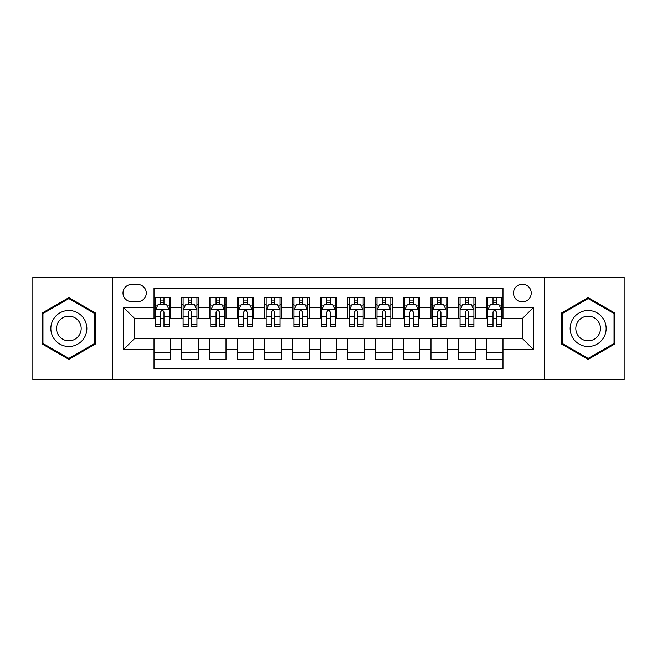 <?xml version="1.0" encoding="UTF-8"?>
<svg xmlns="http://www.w3.org/2000/svg" width="657" height="657" viewBox="0 0 657 657"><rect width="100%" height="100%" fill="white"/><g stroke="black" fill="none" stroke-linecap="round" stroke-linejoin="round"><path stroke-width="0.99" d="M522.372 284.185A8.861 8.861 0 0 0 513.503 293.047A8.861 8.861 0 0 0 522.372 301.916A8.861 8.861 0 0 0 531.234 293.047A8.861 8.861 0 0 0 522.372 284.185M544.522 379.738L624.15 379.738L624.15 277.262L544.522 277.262L544.522 379.738L112.478 379.738L112.478 277.262L32.85 277.262L32.85 379.738L112.478 379.738M502.983 297.342L486.361 297.342L486.361 307.451L475.29 307.451L475.29 318.53L486.361 318.53L486.361 307.451M475.29 307.451L475.29 297.342L458.668 297.342L458.668 307.451L447.589 307.451L447.589 318.53L458.668 318.53L458.668 307.451M447.589 307.451L447.589 297.342L430.976 297.342L430.976 307.451L419.897 307.451L419.897 318.53L430.976 318.53L430.976 307.451M419.897 307.451L419.897 297.342L403.275 297.342L403.275 307.451L392.196 307.451L392.196 318.53L403.275 318.53L403.275 307.451M392.196 307.451L392.196 297.342L375.582 297.342L375.582 307.451L364.504 307.451L364.504 318.53L375.582 318.53L375.582 307.451M364.504 307.451L364.504 297.342L347.89 297.342L347.89 307.451L336.811 307.451L336.811 318.53L347.89 318.53L347.89 307.451M336.811 307.451L336.811 297.342L320.189 297.342L320.189 307.451L309.11 307.451L309.11 318.53L320.189 318.53L320.189 307.451M309.11 307.451L309.11 297.342L292.496 297.342L292.496 307.451L281.418 307.451L281.418 318.53L292.496 318.53L292.496 307.451M281.418 307.451L281.418 297.342L264.804 297.342L264.804 307.451L253.725 307.451L253.725 318.53L264.804 318.53L264.804 307.451M253.725 307.451L253.725 297.342L237.103 297.342L237.103 307.451L226.024 307.451L226.024 318.53L237.103 318.53L237.103 307.451M226.024 307.451L226.024 297.342L209.411 297.342L209.411 307.451L198.332 307.451L198.332 318.53L209.411 318.53L209.411 307.451M198.332 307.451L198.332 297.342L181.71 297.342L181.71 318.53L170.639 318.53L170.639 297.342L154.017 297.342M154.017 359.658L170.639 359.658L170.639 338.47L181.71 338.47L181.71 359.658L198.332 359.658L198.332 338.47L209.411 338.47L209.411 349.549L198.332 349.549M209.411 349.549L209.411 359.658L226.024 359.658L226.024 338.47L237.103 338.47L237.103 349.549L226.024 349.549M237.103 349.549L237.103 359.658L253.725 359.658L253.725 338.47L264.804 338.47L264.804 349.549L253.725 349.549M264.804 349.549L264.804 359.658L281.418 359.658L281.418 338.47L292.496 338.47L292.496 349.549L281.418 349.549M292.496 349.549L292.496 359.658L309.11 359.658L309.11 338.47L320.189 338.47L320.189 349.549L309.11 349.549M320.189 349.549L320.189 359.658L336.811 359.658L336.811 338.47L347.89 338.47L347.89 349.549L336.811 349.549M347.89 349.549L347.89 359.658L364.504 359.658L364.504 338.47L375.582 338.47L375.582 349.549L364.504 349.549M375.582 349.549L375.582 359.658L392.196 359.658L392.196 338.47L403.275 338.47L403.275 349.549L392.196 349.549M403.275 349.549L403.275 359.658L419.897 359.658L419.897 338.47L430.976 338.47L430.976 349.549L419.897 349.549M430.976 349.549L430.976 359.658L447.589 359.658L447.589 338.47L458.668 338.47L458.668 349.549L447.589 349.549M458.668 349.549L458.668 359.658L475.29 359.658L475.29 338.47L486.361 338.47L486.361 349.549L475.29 349.549M131.581 301.637L137.674 301.637A8.582 8.582 0 0 0 146.265 293.047A8.582 8.582 0 0 0 137.674 284.465L131.581 284.465A8.582 8.582 0 0 0 122.999 293.047A8.582 8.582 0 0 0 131.581 301.637M544.522 277.262L112.478 277.262M502.983 307.451L502.983 288.062L154.017 288.062L154.017 318.53L134.628 318.53L134.628 338.47L154.017 338.47L154.017 368.938L502.983 368.938L502.983 338.47L522.372 338.47L522.372 318.53L502.983 318.53L502.983 307.451L533.451 307.451L533.451 349.549L502.983 349.549M154.017 349.549L123.549 349.549L123.549 307.451L154.017 307.451M486.361 349.549L486.361 359.658L502.983 359.658M154.017 304.265L155.405 304.265M160.661 304.265L163.987 304.265M169.251 304.265L170.639 304.265M154.017 318.251L155.405 318.251M160.661 318.251L163.987 318.251M169.251 318.251L170.639 318.251M154.017 338.749L170.639 338.749M154.017 352.735L170.639 352.735M181.71 318.251L183.098 318.251M188.362 318.251L191.688 318.251M196.944 318.251L198.332 318.251M181.71 304.265L183.098 304.265M188.362 304.265L191.688 304.265M196.944 304.265L198.332 304.265M181.71 338.749L198.332 338.749M181.71 352.735L198.332 352.735M209.411 338.749L226.024 338.749M209.411 352.735L226.024 352.735M209.411 304.265L210.79 304.265M216.054 304.265L219.381 304.265M224.645 304.265L226.024 304.265M209.411 318.251L210.79 318.251M216.054 318.251L219.381 318.251M224.645 318.251L226.024 318.251M237.103 338.749L253.725 338.749M237.103 352.735L253.725 352.735M237.103 304.265L238.491 304.265M243.755 304.265L247.073 304.265M252.337 304.265L253.725 304.265M237.103 318.251L238.491 318.251M243.755 318.251L247.073 318.251M252.337 318.251L253.725 318.251M264.804 338.749L281.418 338.749M264.804 352.735L281.418 352.735M264.804 304.265L266.184 304.265M271.448 304.265L274.774 304.265M280.03 304.265L281.418 304.265M264.804 318.251L266.184 318.251M271.448 318.251L274.774 318.251M280.03 318.251L281.418 318.251M292.496 338.749L309.11 338.749M292.496 352.735L309.11 352.735M292.496 304.265L293.884 304.265M299.14 304.265L302.466 304.265M307.731 304.265L309.11 304.265M292.496 318.251L293.884 318.251M299.14 318.251L302.466 318.251M307.731 318.251L309.11 318.251M320.189 338.749L336.811 338.749M320.189 352.735L336.811 352.735M320.189 304.265L321.577 304.265M326.841 304.265L330.159 304.265M335.423 304.265L336.811 304.265M320.189 318.251L321.577 318.251M326.841 318.251L330.159 318.251M335.423 318.251L336.811 318.251M347.89 338.749L364.504 338.749M347.89 352.735L364.504 352.735M347.89 304.265L349.269 304.265M354.534 304.265L357.86 304.265M363.116 304.265L364.504 304.265M347.89 318.251L349.269 318.251M354.534 318.251L357.86 318.251M363.116 318.251L364.504 318.251M375.582 338.749L392.196 338.749M375.582 352.735L392.196 352.735M375.582 304.265L376.97 304.265M382.226 304.265L385.552 304.265M390.816 304.265L392.196 304.265M375.582 318.251L376.97 318.251M382.226 318.251L385.552 318.251M390.816 318.251L392.196 318.251M403.275 338.749L419.897 338.749M403.275 352.735L419.897 352.735M403.275 304.265L404.663 304.265M409.927 304.265L413.245 304.265M418.509 304.265L419.897 304.265M403.275 318.251L404.663 318.251M409.927 318.251L413.245 318.251M418.509 318.251L419.897 318.251M430.976 338.749L447.589 338.749M430.976 352.735L447.589 352.735M430.976 304.265L432.355 304.265M437.619 304.265L440.946 304.265M446.21 304.265L447.589 304.265M430.976 318.251L432.355 318.251M437.619 318.251L440.946 318.251M446.21 318.251L447.589 318.251M458.668 338.749L475.29 338.749M458.668 352.735L475.29 352.735M458.668 304.265L460.056 304.265M465.312 304.265L468.638 304.265M473.902 304.265L475.29 304.265M458.668 318.251L460.056 318.251M465.312 318.251L468.638 318.251M473.902 318.251L475.29 318.251M486.361 338.749L502.983 338.749M486.361 352.735L502.983 352.735M486.361 304.265L487.749 304.265M493.013 304.265L496.339 304.265M501.595 304.265L502.983 304.265M486.361 318.251L487.749 318.251M493.013 318.251L496.339 318.251M501.595 318.251L502.983 318.251M134.628 318.53L123.549 307.451M134.628 338.47L123.549 349.549M533.451 307.451L522.372 318.53M533.451 349.549L522.372 338.47M68.854 359.363L95.577 343.931L95.577 313.069L68.854 297.637L42.13 313.069L42.13 343.931L68.854 359.363M614.87 313.069L588.146 297.637L561.423 313.069L561.423 343.931L588.146 359.363L614.87 343.931L614.87 313.069M163.987 300.939L160.661 300.939M169.251 324.583L163.987 324.583L163.987 326.841L169.251 326.841L169.251 309.948L166.484 304.405L158.173 304.405L155.405 309.948L155.405 326.841L160.661 326.841L160.661 324.583L155.405 324.583M155.405 309.948L155.405 297.342M169.251 309.948L169.251 297.342M160.661 304.405L160.661 297.342M163.987 297.342L163.987 304.405M163.987 324.583L163.987 312.018C162.879 309.89 161.778 309.89 160.661 312.018L160.661 324.583M68.854 310.498A18.002 18.002 0 0 0 50.852 328.5A18.002 18.002 0 0 0 68.854 346.502A18.002 18.002 0 0 0 86.855 328.5A18.002 18.002 0 0 0 68.854 310.498M68.854 316.173A12.327 12.327 0 0 0 56.527 328.5A12.327 12.327 0 0 0 68.854 340.827A12.327 12.327 0 0 0 81.181 328.5A12.327 12.327 0 0 0 68.854 316.173M94.748 343.447L68.854 358.402L42.96 343.447L42.96 313.553L68.854 298.598L94.748 313.553L94.748 343.447M572.559 319.499A18.002 18.002 0 0 0 579.146 344.087A18.002 18.002 0 0 0 603.734 337.501A18.002 18.002 0 0 0 597.147 312.913A18.002 18.002 0 0 0 572.559 319.499M577.47 322.341A12.327 12.327 0 0 0 581.987 339.176A12.327 12.327 0 0 0 598.823 334.659A12.327 12.327 0 0 0 594.306 317.824A12.327 12.327 0 0 0 577.47 322.341M614.04 313.553L614.04 343.447L588.146 358.402L562.252 343.447L562.252 313.553L588.146 298.598L614.04 313.553M191.688 300.939L188.362 300.939M196.944 324.583L191.688 324.583L191.688 326.841L196.944 326.841L196.944 309.948L194.176 304.405L185.865 304.405L183.098 309.948L183.098 326.841L188.362 326.841L188.362 324.583L183.098 324.583M183.098 309.948L183.098 297.342M196.944 309.948L196.944 297.342M188.362 304.405L188.362 297.342M191.688 297.342L191.688 304.405M191.688 324.583L191.688 312.018C190.579 309.89 189.471 309.89 188.362 312.018L188.362 324.583M219.381 300.939L216.054 300.939M224.645 324.583L219.381 324.583L219.381 326.841L224.645 326.841L224.645 309.948L221.869 304.405L213.566 304.405L210.79 309.948L210.79 326.841L216.054 326.841L216.054 324.583L210.79 324.583M210.79 309.948L210.79 297.342M224.645 309.948L224.645 297.342M216.054 304.405L216.054 297.342M219.381 297.342L219.381 304.405M219.381 324.583L219.381 312.018C218.272 309.89 217.163 309.89 216.054 312.018L216.054 324.583M247.073 300.939L243.755 300.939M252.337 324.583L247.073 324.583L247.073 326.841L252.337 326.841L252.337 309.948L249.57 304.405L241.259 304.405L238.491 309.948L238.491 326.841L243.755 326.841L243.755 324.583L238.491 324.583M238.491 309.948L238.491 297.342M252.337 309.948L252.337 297.342M243.755 304.405L243.755 297.342M247.073 297.342L247.073 304.405M247.073 324.583L247.073 312.018C245.973 309.89 244.864 309.89 243.755 312.018L243.755 324.583M274.774 300.939L271.448 300.939M280.03 324.583L274.774 324.583L274.774 326.841L280.03 326.841L280.03 309.948L277.262 304.405L268.951 304.405L266.184 309.948L266.184 326.841L271.448 326.841L271.448 324.583L266.184 324.583M266.184 309.948L266.184 297.342M280.03 309.948L280.03 297.342M271.448 304.405L271.448 297.342M274.774 297.342L274.774 304.405M274.774 324.583L274.774 312.018C273.665 309.89 272.556 309.89 271.448 312.018L271.448 324.583M302.466 300.939L299.14 300.939M307.731 324.583L302.466 324.583L302.466 326.841L307.731 326.841L307.731 309.948L304.955 304.405L296.652 304.405L293.884 309.948L293.884 326.841L299.14 326.841L299.14 324.583L293.884 324.583M293.884 309.948L293.884 297.342M307.731 309.948L307.731 297.342M299.14 304.405L299.14 297.342M302.466 297.342L302.466 304.405M302.466 324.583L302.466 312.018C301.358 309.89 300.249 309.89 299.14 312.018L299.14 324.583M330.159 300.939L326.841 300.939M335.423 324.583L330.159 324.583L330.159 326.841L335.423 326.841L335.423 309.948L332.656 304.405L324.344 304.405L321.577 309.948L321.577 326.841L326.841 326.841L326.841 324.583L321.577 324.583M321.577 309.948L321.577 297.342M335.423 309.948L335.423 297.342M326.841 304.405L326.841 297.342M330.159 297.342L330.159 304.405M330.159 324.583L330.159 312.018C329.058 309.89 327.95 309.89 326.841 312.018L326.841 324.583M357.86 300.939L354.534 300.939M363.116 324.583L357.86 324.583L357.86 326.841L363.116 326.841L363.116 309.948L360.348 304.405L352.045 304.405L349.269 309.948L349.269 326.841L354.534 326.841L354.534 324.583L349.269 324.583M349.269 309.948L349.269 297.342M363.116 309.948L363.116 297.342M354.534 304.405L354.534 297.342M357.86 297.342L357.86 304.405M357.86 324.583L357.86 312.018C356.751 309.89 355.642 309.89 354.534 312.018L354.534 324.583M385.552 300.939L382.226 300.939M390.816 324.583L385.552 324.583L385.552 326.841L390.816 326.841L390.816 309.948L388.049 304.405L379.738 304.405L376.97 309.948L376.97 326.841L382.226 326.841L382.226 324.583L376.97 324.583M376.97 309.948L376.97 297.342M390.816 309.948L390.816 297.342M382.226 304.405L382.226 297.342M385.552 297.342L385.552 304.405M385.552 324.583L385.552 312.018C384.444 309.89 383.335 309.89 382.226 312.018L382.226 324.583M413.245 300.939L409.927 300.939M418.509 324.583L413.245 324.583L413.245 326.841L418.509 326.841L418.509 309.948L415.741 304.405L407.43 304.405L404.663 309.948L404.663 326.841L409.927 326.841L409.927 324.583L404.663 324.583M404.663 309.948L404.663 297.342M418.509 309.948L418.509 297.342M409.927 304.405L409.927 297.342M413.245 297.342L413.245 304.405M413.245 324.583L413.245 312.018C412.144 309.89 411.036 309.89 409.927 312.018L409.927 324.583M440.946 300.939L437.619 300.939M446.21 324.583L440.946 324.583L440.946 326.841L446.21 326.841L446.21 309.948L443.434 304.405L435.131 304.405L432.355 309.948L432.355 326.841L437.619 326.841L437.619 324.583L432.355 324.583M432.355 309.948L432.355 297.342M446.21 309.948L446.21 297.342M437.619 304.405L437.619 297.342M440.946 297.342L440.946 304.405M440.946 324.583L440.946 312.018C439.837 309.89 438.728 309.89 437.619 312.018L437.619 324.583M468.638 300.939L465.312 300.939M473.902 324.583L468.638 324.583L468.638 326.841L473.902 326.841L473.902 309.948L471.135 304.405L462.824 304.405L460.056 309.948L460.056 326.841L465.312 326.841L465.312 324.583L460.056 324.583M460.056 309.948L460.056 297.342M473.902 309.948L473.902 297.342M465.312 304.405L465.312 297.342M468.638 297.342L468.638 304.405M468.638 324.583L468.638 312.018C467.529 309.89 466.429 309.89 465.312 312.018L465.312 324.583M496.339 300.939L493.013 300.939M501.595 324.583L496.339 324.583L496.339 326.841L501.595 326.841L501.595 309.948L498.827 304.405L490.516 304.405L487.749 309.948L487.749 326.841L493.013 326.841L493.013 324.583L487.749 324.583M487.749 309.948L487.749 297.342M501.595 309.948L501.595 297.342M493.013 304.405L493.013 297.342M496.339 297.342L496.339 304.405M496.339 324.583L496.339 312.018C495.23 309.89 494.121 309.89 493.013 312.018L493.013 324.583M181.71 349.549L170.639 349.549M181.71 307.451L170.639 307.451M169.178 309.808L155.471 309.808M155.405 305.932L157.409 305.932M167.239 305.932L169.251 305.932M160.661 316.362L155.405 316.362M169.251 316.362L163.987 316.362M163.987 302.705L160.661 302.705M196.878 309.808L183.172 309.808M183.098 305.932L185.11 305.932M194.94 305.932L196.944 305.932M188.362 316.362L183.098 316.362M196.944 316.362L191.688 316.362M191.688 302.705L188.362 302.705M224.571 309.808L210.864 309.808M210.79 305.932L212.802 305.932M222.633 305.932L224.645 305.932M216.054 316.362L210.79 316.362M224.645 316.362L219.381 316.362M219.381 302.705L216.054 302.705M252.272 309.808L238.557 309.808M238.491 305.932L240.495 305.932M250.333 305.932L252.337 305.932M243.755 316.362L238.491 316.362M252.337 316.362L247.073 316.362M247.073 302.705L243.755 302.705M279.964 309.808L266.257 309.808M266.184 305.932L268.196 305.932M278.026 305.932L280.03 305.932M271.448 316.362L266.184 316.362M280.03 316.362L274.774 316.362M274.774 302.705L271.448 302.705M307.657 309.808L293.95 309.808M293.884 305.932L295.888 305.932M305.719 305.932L307.731 305.932M299.14 316.362L293.884 316.362M307.731 316.362L302.466 316.362M302.466 302.705L299.14 302.705M335.357 309.808L321.643 309.808M321.577 305.932L323.581 305.932M333.419 305.932L335.423 305.932M326.841 316.362L321.577 316.362M335.423 316.362L330.159 316.362M330.159 302.705L326.841 302.705M363.05 309.808L349.343 309.808M349.269 305.932L351.281 305.932M361.112 305.932L363.116 305.932M354.534 316.362L349.269 316.362M363.116 316.362L357.86 316.362M357.86 302.705L354.534 302.705M390.743 309.808L377.036 309.808M376.97 305.932L378.974 305.932M388.804 305.932L390.816 305.932M382.226 316.362L376.97 316.362M390.816 316.362L385.552 316.362M385.552 302.705L382.226 302.705M418.443 309.808L404.728 309.808M404.663 305.932L406.667 305.932M416.505 305.932L418.509 305.932M409.927 316.362L404.663 316.362M418.509 316.362L413.245 316.362M413.245 302.705L409.927 302.705M446.136 309.808L432.429 309.808M432.355 305.932L434.367 305.932M444.198 305.932L446.21 305.932M437.619 316.362L432.355 316.362M446.21 316.362L440.946 316.362M440.946 302.705L437.619 302.705M473.828 309.808L460.122 309.808M460.056 305.932L462.06 305.932M471.89 305.932L473.902 305.932M465.312 316.362L460.056 316.362M473.902 316.362L468.638 316.362M468.638 302.705L465.312 302.705M501.529 309.808L487.823 309.808M487.749 305.932L489.761 305.932M499.591 305.932L501.595 305.932M493.013 316.362L487.749 316.362M501.595 316.362L496.339 316.362M496.339 302.705L493.013 302.705"/></g></svg>
